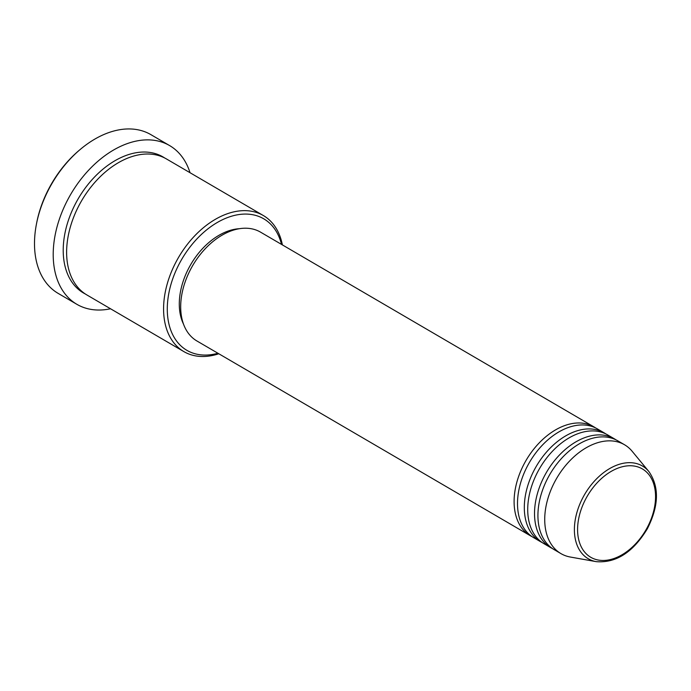 <?xml version="1.0" encoding="UTF-8"?>
<svg xmlns="http://www.w3.org/2000/svg" width="691" height="691" viewBox="0 0 691 691"><rect width="100%" height="100%" fill="white"/><g stroke="black" fill="none" stroke-linecap="round" stroke-linejoin="round"><path stroke-width="1.04" d="M532.079 536.665A63.028 41.685 -59.7 0 1 530.342 535.732A63.028 41.685 -59.7 0 1 524.996 462.288A63.028 41.685 -59.7 0 1 593.923 426.874A63.028 41.685 -59.7 0 1 595.59 427.928M542.288 542.625A63.028 41.685 -59.7 0 1 540.552 541.692L533.746 537.719A63.028 41.685 -59.7 0 1 528.399 464.274A63.028 41.685 -59.7 0 1 597.326 428.861L604.133 432.842A63.028 41.685 -59.7 0 1 605.8 433.896M540.552 541.692A63.028 41.685 -59.7 0 1 535.205 468.248A63.028 41.685 -59.7 0 1 604.133 432.842M552.489 548.585A63.028 41.685 -59.7 0 1 550.753 547.652L543.955 543.679A63.028 41.685 -59.7 0 1 538.609 470.234A63.028 41.685 -59.7 0 1 607.536 434.829L614.334 438.802A63.028 41.685 -59.7 0 1 616.001 439.856M550.753 547.652A63.028 41.685 -59.7 0 1 545.415 474.216A63.028 41.685 -59.7 0 1 614.334 438.802M596.238 561.653L570.369 557.041A63.028 41.685 -59.7 0 1 560.962 553.621L554.156 549.639A63.028 41.685 -59.7 0 1 548.818 476.203A63.028 41.685 -59.7 0 1 617.737 440.789L624.543 444.762A63.028 41.685 -59.7 0 1 632.144 451.266L648.875 471.538A53.699 35.517 -59.7 0 0 583.67 496.164A53.699 35.517 -59.7 0 0 596.238 561.653C616.052 563.234 633.077 552.282 647.312 528.814C658.929 505.924 659.447 486.835 648.875 471.538M281.513 244.398A76.165 50.365 120.3 0 0 237.851 214.728A76.165 50.365 120.3 0 0 180.446 261.595A76.165 50.365 120.3 0 0 171.385 331.749A76.165 50.365 120.3 0 0 217.933 353.256M218.814 353.766A78.791 52.101 -59.7 0 1 183.875 351.607A78.791 52.101 -59.7 0 1 177.19 259.807A78.791 52.101 -59.7 0 1 263.349 215.54A78.791 52.101 -59.7 0 1 282.394 244.916M36.373 224.454L36.623 223.158A89.294 59.055 -59.7 0 1 50.227 186.086A89.294 59.055 -59.7 0 1 79.137 150.379L80.139 149.532A91.92 60.791 120.3 0 0 50.383 186.294A91.92 60.791 120.3 0 0 36.373 224.454A91.92 60.791 120.3 0 0 58.174 293.399L76.882 304.325A91.92 60.791 -59.7 0 1 69.091 197.22A91.92 60.791 -59.7 0 1 169.606 145.576A91.92 60.791 -59.7 0 1 190.025 172.707M183.875 351.607L86.911 294.971A78.791 52.101 -59.7 0 1 80.234 203.171A78.791 52.101 -59.7 0 1 166.384 158.904L263.349 215.54M530.342 535.732L196.926 340.983A63.028 41.685 -59.7 0 1 191.58 267.538A63.028 41.685 -59.7 0 1 260.507 232.124L593.923 426.874M183.573 324.269A60.402 39.948 -59.7 0 1 189.723 266.346A60.402 39.948 -59.7 0 1 239.388 228.704M110.543 308.773A91.92 60.791 -59.7 0 1 76.882 304.325M560.962 553.621A63.028 41.685 -59.7 0 1 555.616 480.176A63.028 41.685 -59.7 0 1 624.543 444.762M169.606 145.576L150.897 134.65A91.92 60.791 120.3 0 0 80.139 149.532M586.426 497.667A51.169 33.833 120.3 0 0 591.85 557.879A51.169 33.833 120.3 0 0 646.716 528.537A51.169 33.833 120.3 0 0 641.283 468.325A51.169 33.833 120.3 0 0 586.426 497.667M85.235 293.934A78.791 52.101 -59.7 0 1 76.831 201.185A78.791 52.101 -59.7 0 1 164.657 157.963"/></g></svg>
